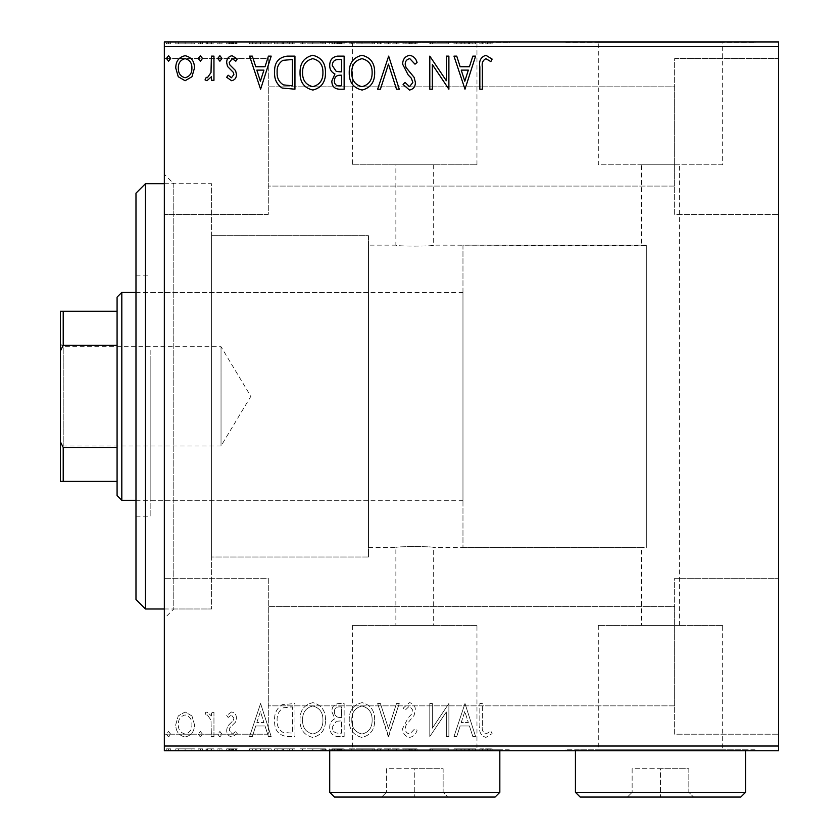 <?xml version="1.0" encoding="UTF-8"?>
<svg xmlns="http://www.w3.org/2000/svg" width="839" height="839" viewBox="0 0 839 839"><rect width="100%" height="100%" fill="white"/><g stroke="black" fill="none" stroke-linecap="round" stroke-linejoin="round"><path stroke-width="0.63" stroke-dasharray="4.2 3.15" d="M164.339 183.71L211.585 183.71L211.585 608.988L211.585 183.71L211.585 608.988L211.585 183.71L173.788 183.71L173.788 608.988L164.339 618.437L164.339 174.26L164.339 618.437M164.339 608.988L211.585 608.988L173.788 608.988L173.788 183.71L164.339 174.26M641.583 625.433L679.391 625.433L641.583 625.433L641.583 547.552L433.679 547.552C434.843 546.273 394.708 546.262 395.872 547.552C394.697 546.273 434.822 546.262 433.679 547.552L433.679 625.433L395.872 625.433L433.679 625.433M679.391 625.433L679.391 164.811L641.583 164.811L641.583 245.135L646.313 245.659L646.313 547.038L641.583 547.552L646.313 547.038L646.313 245.659L433.679 245.135C434.854 246.425 394.729 246.425 395.872 245.135L368.468 245.135L368.468 547.552L395.872 547.552L395.872 625.433M476.961 625.433L352.59 625.433L476.961 625.433L476.961 749.793L352.59 749.793L476.961 749.793M352.59 625.433L352.59 749.793M722.673 625.433L598.301 625.433L722.673 625.433L722.673 749.793L598.301 749.793L722.673 749.793M598.301 625.433L598.301 749.793M754.995 749.793L565.979 749.793L754.995 749.793L754.995 750.737L565.979 750.737L754.995 750.737M565.979 749.793L565.979 750.737M509.283 749.793L320.267 749.793L509.283 749.793L509.283 750.737L320.267 750.737L509.283 750.737M320.267 749.793L320.267 750.737M433.679 164.811L433.679 245.135C434.843 246.425 394.708 246.425 395.872 245.135L395.872 164.811L433.679 164.811L395.872 164.811M352.59 164.811L476.961 164.811L352.59 164.811L352.59 42.894L476.961 42.894L352.59 42.894M476.961 164.811L476.961 42.894M320.267 42.894L509.283 42.894L320.267 42.894L320.267 41.95L509.283 41.95L320.267 41.95M509.283 42.894L509.283 41.95M565.979 42.894L754.995 42.894L565.979 42.894L565.979 41.95L754.995 41.95L565.979 41.95M754.995 42.894L754.995 41.95M674.661 58.489L778.623 58.489L778.623 214.427L778.623 58.489L778.623 214.427L778.623 58.489L674.661 58.489L674.661 214.427L778.623 214.427L674.661 214.427L674.661 58.489M674.661 578.27L778.623 578.27L778.623 734.209L778.623 578.27L778.623 734.209L778.623 578.27L674.661 578.27L674.661 734.209L778.623 734.209L674.661 734.209L674.661 578.27M268.291 214.427L164.339 214.427L164.339 58.489L164.339 214.427L164.339 58.489L164.339 214.427L268.291 214.427L268.291 58.489L164.339 58.489L268.291 58.489L268.291 214.427M268.291 734.209L164.339 734.209L164.339 578.27L164.339 734.209L164.339 578.27L164.339 734.209L268.291 734.209L268.291 578.27L164.339 578.27L268.291 578.27L268.291 734.209M646.313 245.659L646.313 547.038L646.313 245.659M368.468 557.002L211.585 557.002L211.585 235.686L211.585 557.002L211.585 235.686L211.585 557.002L368.468 557.002L368.468 235.686L211.585 235.686L368.468 235.686L368.468 557.002M674.661 186.069L268.291 186.069L268.291 86.837L268.291 186.069L268.291 86.837L268.291 186.069L674.661 186.069L674.661 86.837L268.291 86.837L674.661 86.837L674.661 186.069M674.661 705.851L268.291 705.851L268.291 606.618L268.291 705.851L268.291 606.618L268.291 705.851L674.661 705.851L674.661 606.618L268.291 606.618L674.661 606.618L674.661 705.851M191.974 715.971L185.104 711.975L178.256 715.95L175.781 724.55C175.718 731.398 178.822 735.551 185.104 736.988C191.397 735.562 194.512 731.409 194.438 724.55L191.974 715.971L185.104 711.975L178.256 715.95L175.781 724.55C175.718 731.398 178.822 735.551 185.104 736.988C191.397 735.562 194.512 731.409 194.438 724.55L191.974 715.971M213.955 736.569L213.955 712.395L211.407 712.395L211.407 715.95L206.981 711.975L205.041 712.804L206.258 715.373L207.401 714.943L211.008 720.145L211.407 736.569L213.955 736.569L213.955 712.395L211.407 712.395L211.407 715.95L206.981 711.975L205.041 712.804L206.258 715.373L207.401 714.943L211.008 720.145L211.407 736.569L213.955 736.569M231.585 711.975L226.677 715.405L228.166 717.481L231.428 714.943L233.882 718.194L233.273 720.386L227.505 726.27L226.677 730.003C226.645 733.894 228.439 736.223 232.036 736.988L237.269 733.716L235.811 731.482L232.319 734.02L229.215 730.129L229.823 727.822L235.612 722.033L236.43 718.31C236.483 714.765 234.868 712.657 231.585 711.975L226.677 715.405L228.166 717.481L231.428 714.943L233.882 718.194L233.273 720.386L227.505 726.27L226.677 730.003C226.645 733.894 228.439 736.223 232.036 736.988L237.269 733.716L235.811 731.482L232.319 734.02L229.215 730.129L229.823 727.822L235.612 722.033L236.43 718.31C236.483 714.765 234.868 712.657 231.585 711.975M287.263 736.569L294.95 736.569L294.95 703.491L282.061 704.687C276.702 708.41 274.206 713.664 274.594 720.449C274.217 729.993 278.433 735.363 287.263 736.569L294.95 736.569L294.95 703.491L282.061 704.687C276.702 708.41 274.206 713.664 274.594 720.449C274.217 729.993 278.433 735.363 287.263 736.569M344.137 736.569L344.137 703.491L339.459 703.491C334.425 703.743 331.877 706.469 331.835 711.682L334.939 718.719C331.426 720.407 329.685 723.218 329.717 727.182C329.758 732.636 332.359 735.772 337.53 736.569L344.137 736.569L344.137 703.491L339.459 703.491C334.425 703.743 331.877 706.469 331.835 711.682L334.939 718.719C331.426 720.407 329.685 723.218 329.717 727.182C329.758 732.636 332.359 735.772 337.53 736.569L344.137 736.569M388.667 736.569L399.27 703.491L396.501 703.491L388.457 728.577L380.413 703.491L377.634 703.491L388.237 736.569L399.27 703.491L396.501 703.491L388.457 728.577L380.413 703.491L377.634 703.491L388.667 736.569M446.338 736.569L448.886 736.569L448.886 703.491L432.347 728.158L432.347 703.491L429.799 703.491L429.799 736.569L446.338 711.954L446.338 736.569L448.886 736.569L448.886 703.491L432.347 728.158L432.347 703.491L429.799 703.491L429.799 736.569L446.338 711.954L446.338 736.569M482.383 725.494L482.383 703.491L479.835 703.491L479.835 725.829C478.817 731.828 480.831 735.698 485.886 737.418L492.136 733.601L490.846 731.052L485.917 734.02C482.792 732.384 481.607 729.542 482.383 725.494L482.383 703.491L479.835 703.491L479.835 725.829C478.817 731.828 480.831 735.698 485.886 737.418L492.136 733.601L490.846 731.052L485.917 734.02C482.792 732.384 481.607 729.542 482.383 725.494M778.623 746.018L164.339 746.018L164.339 750.737L778.623 750.737L778.623 41.95L164.339 41.95L164.339 46.68L778.623 46.68M164.339 746.018L164.339 46.68M464.995 703.491L453.972 736.569L456.741 736.569L460.139 725.966L469.431 725.966L472.829 736.569L475.598 736.569L464.995 703.491L453.972 736.569L456.741 736.569L460.139 725.966L469.431 725.966L472.829 736.569L475.598 736.569L464.995 703.491M409.642 737.418C413.491 736.642 415.976 734.23 417.077 730.182L415.011 728.514L409.831 734.02C406.81 733.475 405.268 731.598 405.206 728.42L406.034 725.169L414.078 715.394L415.378 710.36C415.42 706.071 413.459 703.501 409.474 702.642L403.087 708.242L405.069 710.276L409.505 706.029L412.84 710.224L411.299 714.492L408.163 717.785L402.657 728.462C402.71 733.422 405.038 736.411 409.642 737.418C413.491 736.642 415.976 734.23 417.077 730.182L415.011 728.514L409.831 734.02C406.81 733.475 405.268 731.598 405.206 728.42L406.034 725.169L414.078 715.394L415.378 710.36C415.42 706.071 413.459 703.501 409.474 702.642L403.087 708.242L405.069 710.276L409.505 706.029L412.84 710.224L411.299 714.492L408.163 717.785L402.657 728.462C402.71 733.422 405.038 736.411 409.642 737.418M374.666 720.177C374.855 710.738 370.67 704.896 362.112 702.642C353.355 704.676 349.055 710.476 349.223 720.019C349.066 729.458 353.292 735.258 361.913 737.418C370.534 735.342 374.792 729.594 374.666 720.177C374.855 710.738 370.67 704.896 362.112 702.642C353.355 704.676 349.055 710.476 349.223 720.019C349.066 729.458 353.292 735.258 361.913 737.418C370.534 735.342 374.792 729.594 374.666 720.177M325.48 720.177C325.668 710.738 321.473 704.896 312.916 702.642C304.158 704.676 299.869 710.476 300.037 720.019C299.869 729.458 304.096 735.258 312.716 737.418C321.347 735.342 325.595 729.594 325.48 720.177C325.668 710.738 321.473 704.896 312.916 702.642C304.158 704.676 299.869 710.476 300.037 720.019C299.869 729.458 304.096 735.258 312.716 737.418C321.347 735.342 325.595 729.594 325.48 720.177M260.593 703.491L249.571 736.569L252.34 736.569L255.738 725.966L265.03 725.966L268.428 736.569L271.196 736.569L260.593 703.491L249.571 736.569L252.34 736.569L255.738 725.966L265.03 725.966L268.428 736.569L271.196 736.569L260.593 703.491M222.01 734.23L219.891 731.482L217.762 734.23L219.891 736.988L222.01 734.23L219.891 731.482L217.762 734.23L219.891 736.988L222.01 734.23M202.503 734.23L200.385 731.482L198.256 734.23L200.385 736.988L202.503 734.23L200.385 731.482L198.256 734.23L200.385 736.988L202.503 734.23M170.695 734.23L168.576 731.482L166.458 734.23L168.576 736.988L170.695 734.23L168.576 731.482L166.458 734.23L168.576 736.988L170.695 734.23M191.974 750.737L175.781 750.737L194.438 750.737L191.974 750.737L191.974 748.849L185.104 748.849L185.104 750.737L191.9 750.737L185.115 750.737L185.104 748.849L178.256 748.849L178.256 750.737M213.955 750.737L205.041 750.737L213.955 750.737L213.955 748.849L213.955 750.737M231.585 750.737L237.269 750.737L229.215 750.737L236.43 750.737L231.585 750.737L231.585 748.849L226.677 748.849L226.677 750.737L226.677 748.849L228.166 748.849L228.166 750.737M287.263 750.737L274.594 750.737L287.263 750.737L287.263 748.849L294.95 748.849L294.95 750.737L294.95 748.849L282.061 748.849L282.061 750.737M344.137 750.737L329.717 750.737L344.137 750.737L344.137 748.849L344.137 750.737M388.667 750.737L377.634 750.737L388.667 750.737L388.667 748.849L399.27 748.849L399.27 750.737M448.341 748.849L429.799 748.849L446.338 748.849L446.338 750.737L429.799 750.737L446.338 750.737L446.338 748.849L448.886 748.849L448.341 750.737M482.383 750.737L492.136 750.737L482.383 750.737L482.383 748.849L482.383 750.737M464.995 750.737L453.972 750.737L475.598 750.737L464.995 750.737L464.995 748.849L464.575 750.737M409.642 750.737L417.077 750.737L402.657 750.737L409.642 750.737L409.642 748.849L417.077 748.849L417.077 750.737M374.666 750.737L349.223 750.737L374.666 750.737L374.666 748.849L362.112 748.849L362.112 750.737M325.48 750.737L300.037 750.737L325.48 750.737L325.48 748.849L312.916 748.849L312.916 750.737M260.593 750.737L249.571 750.737L271.196 750.737L260.593 750.737L260.593 748.849L260.174 750.737M222.01 750.737L217.762 750.737L222.01 750.737L222.01 748.849L219.891 748.849L219.891 750.737L219.891 748.849L217.762 748.849L217.762 750.737M202.503 750.737L198.256 750.737L202.503 750.737L202.503 748.849L200.385 748.849L200.385 750.737L200.385 748.849L198.256 748.849L198.256 750.737M170.695 750.737L166.458 750.737L170.695 750.737L170.695 748.849L168.576 748.849L168.576 750.737L168.576 748.849L166.458 748.849L166.458 750.737M191.974 41.95L175.781 41.95L194.438 41.95L191.974 41.95L191.974 43.838L185.104 43.838L185.104 41.95L191.9 41.95L185.115 41.95L185.104 43.838L178.256 43.838L178.256 41.95M213.955 41.95L205.041 41.95L213.955 41.95L213.955 43.838L213.955 41.95M231.585 41.95L237.269 41.95L229.215 41.95L236.43 41.95L231.585 41.95L231.585 43.838L226.677 43.838L226.677 41.95L226.677 43.838L228.166 43.838L228.166 41.95M287.263 41.95L274.594 41.95L287.263 41.95L287.263 43.838L294.95 43.838L294.95 41.95L294.95 43.838L282.061 43.838L282.061 41.95M344.137 41.95L329.717 41.95L344.137 41.95L344.137 43.838L344.137 41.95M388.667 41.95L377.634 41.95L388.667 41.95L388.667 43.838L399.27 43.838L399.27 41.95M448.341 43.838L429.799 43.838L446.338 43.838L446.338 41.95L429.799 41.95L446.338 41.95L446.338 43.838L448.886 43.838L448.341 41.95M482.383 41.95L492.136 41.95L482.383 41.95L482.383 43.838L482.383 41.95M464.995 41.95L453.972 41.95L475.598 41.95L464.995 41.95L464.995 43.838L464.575 41.95M409.642 41.95L417.077 41.95L402.657 41.95L409.642 41.95L409.642 43.838L417.077 43.838L417.077 41.95M374.666 41.95L349.223 41.95L374.666 41.95L374.666 43.838L362.112 43.838L362.112 41.95M325.48 41.95L300.037 41.95L325.48 41.95L325.48 43.838L312.916 43.838L312.916 41.95M260.593 41.95L249.571 41.95L271.196 41.95L260.593 41.95L260.593 43.838L260.174 41.95M222.01 41.95L217.762 41.95L222.01 41.95L222.01 43.838L219.891 43.838L219.891 41.95L219.891 43.838L217.762 43.838L217.762 41.95M202.503 41.95L198.256 41.95L202.503 41.95L202.503 43.838L200.385 43.838L200.385 41.95L200.385 43.838L198.256 43.838L198.256 41.95M170.695 41.95L166.458 41.95L170.695 41.95L170.695 43.838L168.576 43.838L168.576 41.95L168.576 43.838L166.458 43.838L166.458 41.95M368.468 547.552L368.468 245.135M598.301 42.894L722.673 42.894L598.301 42.894L598.301 164.811L722.673 164.811L722.673 42.894M641.583 164.811L679.391 164.811M722.673 164.811L598.301 164.811M479.835 43.838L492.136 43.838L479.835 43.838L479.835 41.95M485.886 43.838L485.886 41.95M492.136 43.838L492.136 41.95M490.846 43.838L490.846 41.95M487.585 43.838L487.585 41.95M485.917 43.838L485.917 41.95M464.575 43.838L453.972 43.838L453.972 41.95M453.972 43.838L456.741 43.838L456.741 41.95M456.741 43.838L460.139 43.838L460.139 41.95M460.139 43.838L469.431 43.838L469.431 41.95M469.431 43.838L472.829 43.838L472.829 41.95M472.829 43.838L475.598 43.838L475.598 41.95M475.598 43.838L464.995 43.838M461.23 43.838L468.34 43.838L461.23 43.838L461.23 41.95L468.34 41.95L461.23 41.95M464.796 43.838L464.796 41.95M468.34 43.838L468.34 41.95M432.347 43.838L432.347 41.95L432.347 43.838M429.799 43.838L429.799 41.95L429.799 43.838M430.376 43.838L430.376 41.95M417.077 43.838L415.011 43.838L415.011 41.95M415.011 43.838L409.831 43.838L409.831 41.95M409.831 43.838L405.206 43.838L405.206 41.95M405.206 43.838L406.034 43.838L406.034 41.95M406.034 43.838L414.078 43.838L414.078 41.95M414.078 43.838L415.378 43.838L415.378 41.95M415.378 43.838L409.474 43.838L409.474 41.95L409.505 43.838L403.087 43.838L403.087 41.95M403.087 43.838L405.069 43.838L405.069 41.95M405.069 43.838L412.84 43.838L412.84 41.95M412.84 43.838L411.299 43.838L411.299 41.95M411.299 43.838L408.163 43.838L408.163 41.95M408.163 43.838L402.657 43.838L402.657 41.95M402.657 43.838L409.642 43.838M399.27 43.838L396.501 43.838L396.501 41.95M396.501 43.838L388.457 43.838L388.457 41.95M388.457 43.838L380.413 43.838L380.413 41.95M380.413 43.838L377.634 43.838L377.634 41.95M377.634 43.838L388.237 43.838L388.237 41.95M362.112 43.838L349.223 43.838L349.223 41.95M349.223 43.838L361.913 43.838L361.913 41.95M361.913 43.838L374.666 43.838M361.997 43.838L351.772 43.838L372.128 43.838L361.997 43.838L361.997 41.95L351.772 41.95L372.128 41.95L361.997 41.95L361.997 43.838M351.772 43.838L351.772 41.95M372.128 43.838L372.128 41.95M331.835 43.838L344.137 43.838L331.835 43.838L331.835 41.95M334.939 43.838L334.939 41.95M329.717 43.838L329.717 41.95M337.53 43.838L337.53 41.95M336.261 43.838L341.588 43.838L332.265 43.838L336.261 43.838L336.261 41.95L340.309 41.95L334.383 41.95L341.588 41.95L336.261 41.95M334.383 43.838L341.588 43.838L334.383 43.838L334.383 41.95M338.956 43.838L338.956 41.95M341.588 43.838L341.588 41.95L341.588 43.838M340.298 43.838L340.298 41.95L340.309 43.838M332.265 43.838L332.265 41.95M338.683 43.838L338.683 41.95M312.916 43.838L300.037 43.838L300.037 41.95M300.037 43.838L312.716 43.838L312.716 41.95M312.716 43.838L325.48 43.838M312.8 43.838L302.575 43.838L322.931 43.838L312.8 43.838L312.8 41.95L302.575 41.95L322.931 41.95L312.8 41.95L312.8 43.838M302.575 43.838L302.575 41.95M322.931 43.838L322.931 41.95M282.061 43.838L274.594 43.838L274.594 41.95M274.594 43.838L287.263 43.838M290.734 43.838L277.132 43.838L290.734 43.838L290.734 41.95L292.402 41.95L277.132 41.95L290.734 41.95M292.402 43.838L292.402 41.95L292.402 43.838M283.414 43.838L283.414 41.95M277.132 43.838L277.132 41.95M282.858 43.838L282.858 41.95M260.174 43.838L249.571 43.838L249.571 41.95M249.571 43.838L252.34 43.838L252.34 41.95M252.34 43.838L255.738 43.838L255.738 41.95M255.738 43.838L265.03 43.838L265.03 41.95M265.03 43.838L268.428 43.838L268.428 41.95M268.428 43.838L271.196 43.838L271.196 41.95M271.196 43.838L260.593 43.838M256.828 43.838L263.939 43.838L256.828 43.838L256.828 41.95L263.939 41.95L256.828 41.95M260.394 43.838L260.394 41.95M263.939 43.838L263.939 41.95M228.166 43.838L231.428 43.838L231.428 41.95M231.428 43.838L233.882 43.838L233.882 41.95M233.882 43.838L233.273 43.838L233.273 41.95M233.273 43.838L227.505 43.838L227.505 41.95M227.505 43.838L232.036 43.838L232.036 41.95M232.036 43.838L237.269 43.838L237.269 41.95M237.269 43.838L235.811 43.838L235.811 41.95M235.811 43.838L232.319 43.838L232.319 41.95M232.319 43.838L229.215 43.838L229.215 41.95M229.215 43.838L229.823 43.838L229.823 41.95M229.823 43.838L232.529 43.838L232.529 41.95M232.529 43.838L235.612 43.838L235.612 41.95M235.612 43.838L236.43 43.838L236.43 41.95M236.43 43.838L231.585 43.838M217.762 43.838L222.01 43.838M206.981 43.838L213.955 43.838L211.407 43.838L211.407 41.95L211.407 43.838L206.981 43.838L206.981 41.95M205.041 43.838L205.041 41.95M206.258 43.838L206.258 41.95M207.401 43.838L207.401 41.95M211.008 43.838L211.008 41.95M211.407 43.838L211.407 41.95M198.256 43.838L202.503 43.838M178.256 43.838L175.781 43.838L175.781 41.95M175.781 43.838L194.438 43.838L194.438 41.95M194.438 43.838L191.974 43.838M185.115 43.838L178.329 43.838L191.9 43.838L185.115 43.838L185.115 41.95L185.115 43.838M178.329 43.838L178.329 41.95M191.9 43.838L191.9 41.95M166.458 43.838L170.695 43.838M479.835 748.849L492.136 748.849L479.835 748.849L479.835 750.737M485.886 748.849L485.886 750.737M492.136 748.849L492.136 750.737M490.846 748.849L490.846 750.737M487.585 748.849L487.585 750.737M485.917 748.849L485.917 750.737M464.575 748.849L453.972 748.849L453.972 750.737M453.972 748.849L456.741 748.849L456.741 750.737M456.741 748.849L460.139 748.849L460.139 750.737M460.139 748.849L469.431 748.849L469.431 750.737M469.431 748.849L472.829 748.849L472.829 750.737M472.829 748.849L475.598 748.849L475.598 750.737M475.598 748.849L464.995 748.849M461.23 748.849L468.34 748.849L461.23 748.849L461.23 750.737L468.34 750.737L461.23 750.737M464.796 748.849L464.796 750.737M468.34 748.849L468.34 750.737M432.347 748.849L432.347 750.737L432.347 748.849M429.799 748.849L429.799 750.737L429.799 748.849M430.376 748.849L430.376 750.737M417.077 748.849L415.011 748.849L415.011 750.737M415.011 748.849L409.831 748.849L409.831 750.737M409.831 748.849L405.206 748.849L405.206 750.737M405.206 748.849L406.034 748.849L406.034 750.737M406.034 748.849L414.078 748.849L414.078 750.737M414.078 748.849L415.378 748.849L415.378 750.737M415.378 748.849L409.474 748.849L409.474 750.737L409.505 748.849L403.087 748.849L403.087 750.737M403.087 748.849L405.069 748.849L405.069 750.737M405.069 748.849L412.84 748.849L412.84 750.737M412.84 748.849L411.299 748.849L411.299 750.737M411.299 748.849L408.163 748.849L408.163 750.737M408.163 748.849L402.657 748.849L402.657 750.737M402.657 748.849L409.642 748.849M399.27 748.849L396.501 748.849L396.501 750.737M396.501 748.849L388.457 748.849L388.457 750.737M388.457 748.849L380.413 748.849L380.413 750.737M380.413 748.849L377.634 748.849L377.634 750.737M377.634 748.849L388.237 748.849L388.237 750.737M362.112 748.849L349.223 748.849L349.223 750.737M349.223 748.849L361.913 748.849L361.913 750.737M361.913 748.849L374.666 748.849M361.997 748.849L351.772 748.849L372.128 748.849L361.997 748.849L361.997 750.737L351.772 750.737L372.128 750.737L361.997 750.737L361.997 748.849M351.772 748.849L351.772 750.737M372.128 748.849L372.128 750.737M331.835 748.849L344.137 748.849L331.835 748.849L331.835 750.737M334.939 748.849L334.939 750.737M329.717 748.849L329.717 750.737L329.717 749.793L499.834 749.793L329.717 749.793M337.53 748.849L337.53 750.737M336.261 748.849L341.588 748.849L332.265 748.849L336.261 748.849L336.261 750.737L340.309 750.737L334.383 750.737L341.588 750.737L336.261 750.737M334.383 748.849L341.588 748.849L334.383 748.849L334.383 750.737M338.956 748.849L338.956 750.737M341.588 748.849L341.588 750.737L341.588 748.849M340.298 748.849L340.298 750.737L340.309 748.849M332.265 748.849L332.265 750.737M338.683 748.849L338.683 750.737M312.916 748.849L300.037 748.849L300.037 750.737M300.037 748.849L312.716 748.849L312.716 750.737M312.716 748.849L325.48 748.849M312.8 748.849L302.575 748.849L322.931 748.849L312.8 748.849L312.8 750.737L302.575 750.737L322.931 750.737L312.8 750.737L312.8 748.849M302.575 748.849L302.575 750.737M322.931 748.849L322.931 750.737M282.061 748.849L274.594 748.849L274.594 750.737M274.594 748.849L287.263 748.849M290.734 748.849L277.132 748.849L290.734 748.849L290.734 750.737L292.402 750.737L277.132 750.737L290.734 750.737M292.402 748.849L292.402 750.737L292.402 748.849M283.414 748.849L283.414 750.737M277.132 748.849L277.132 750.737M282.858 748.849L282.858 750.737M260.174 748.849L249.571 748.849L249.571 750.737M249.571 748.849L252.34 748.849L252.34 750.737M252.34 748.849L255.738 748.849L255.738 750.737M255.738 748.849L265.03 748.849L265.03 750.737M265.03 748.849L268.428 748.849L268.428 750.737M268.428 748.849L271.196 748.849L271.196 750.737M271.196 748.849L260.593 748.849M256.828 748.849L263.939 748.849L256.828 748.849L256.828 750.737L263.939 750.737L256.828 750.737M260.394 748.849L260.394 750.737M263.939 748.849L263.939 750.737M228.166 748.849L231.428 748.849L231.428 750.737M231.428 748.849L233.882 748.849L233.882 750.737M233.882 748.849L233.273 748.849L233.273 750.737M233.273 748.849L227.505 748.849L227.505 750.737M227.505 748.849L232.036 748.849L232.036 750.737M232.036 748.849L237.269 748.849L237.269 750.737M237.269 748.849L235.811 748.849L235.811 750.737M235.811 748.849L232.319 748.849L232.319 750.737M232.319 748.849L229.215 748.849L229.215 750.737M229.215 748.849L229.823 748.849L229.823 750.737M229.823 748.849L232.529 748.849L232.529 750.737M232.529 748.849L235.612 748.849L235.612 750.737M235.612 748.849L236.43 748.849L236.43 750.737M236.43 748.849L231.585 748.849M217.762 748.849L222.01 748.849M206.981 748.849L213.955 748.849L211.407 748.849L211.407 750.737L211.407 748.849L206.981 748.849L206.981 750.737M205.041 748.849L205.041 750.737M206.258 748.849L206.258 750.737M207.401 748.849L207.401 750.737M211.008 748.849L211.008 750.737M211.407 748.849L211.407 750.737M198.256 748.849L202.503 748.849M178.256 748.849L175.781 748.849L175.781 750.737M175.781 748.849L194.438 748.849L194.438 750.737M194.438 748.849L191.974 748.849M185.115 748.849L178.329 748.849L191.9 748.849L185.115 748.849L185.115 750.737L185.115 748.849M178.329 748.849L178.329 750.737M191.9 748.849L191.9 750.737M166.458 748.849L170.695 748.849M482.383 67.193L482.383 89.207L479.835 89.207L479.835 66.868C478.817 60.859 480.831 57 485.886 55.28L492.136 59.097L490.846 61.635L485.917 58.667C482.792 60.303 481.607 63.145 482.383 67.193M464.995 89.207L453.972 56.129L456.741 56.129L460.139 66.732L469.431 66.732L472.829 56.129L475.598 56.129L464.995 89.207M461.23 70.119L464.796 81.226L468.34 70.119L461.23 70.119M446.338 56.129L448.886 56.129L448.886 89.207L432.347 64.53L432.347 89.207L429.799 89.207L429.799 56.129L446.338 80.733L446.338 56.129M409.642 55.28C413.491 56.056 415.976 58.468 417.077 62.506L415.011 64.184L409.831 58.667C406.81 59.223 405.268 61.09 405.206 64.278L406.034 67.519L414.078 77.293L415.378 82.327C415.42 86.627 413.459 89.196 409.474 90.056L403.087 84.456L405.069 82.421L409.505 86.658L412.84 82.474L411.299 78.195L408.163 74.902L402.657 64.225C402.71 59.265 405.038 56.286 409.642 55.28M388.667 56.129L399.27 89.207L396.501 89.207L388.457 64.11L380.413 89.207L377.634 89.207L388.667 56.129M374.666 72.521C374.855 81.949 370.67 87.801 362.112 90.056C353.355 88.011 349.055 82.222 349.223 72.678C349.066 63.229 353.292 57.43 361.913 55.28C370.534 57.356 374.792 63.103 374.666 72.521M361.997 58.667C355.012 60.377 351.604 65.054 351.772 72.689C351.646 80.25 355.054 84.907 361.997 86.658C368.908 84.823 372.285 80.114 372.128 72.532C372.243 65.002 368.866 60.387 361.997 58.667M344.137 56.129L344.137 89.207L339.459 89.207C334.425 88.955 331.877 86.218 331.835 81.005L334.939 73.968C331.426 72.29 329.685 69.469 329.717 65.515C329.758 60.051 332.359 56.926 337.53 56.129L344.137 56.129M336.261 71.43L341.588 71.818L341.588 59.517L338.683 59.517C334.635 59.454 332.496 61.457 332.265 65.515L336.261 71.43M334.383 80.943C334.394 84.057 335.915 85.672 338.956 85.809L341.588 85.809L341.588 75.206L340.298 75.206C336.481 75.185 334.52 77.094 334.383 80.943M325.48 72.521C325.668 81.949 321.473 87.801 312.916 90.056C304.158 88.011 299.869 82.222 300.037 72.678C299.869 63.229 304.096 57.43 312.716 55.28C321.347 57.356 325.595 63.103 325.48 72.521M312.8 58.667C305.826 60.377 302.418 65.054 302.575 72.689C302.459 80.25 305.857 84.907 312.8 86.658C319.711 84.823 323.088 80.114 322.931 72.532C323.057 65.002 319.68 60.387 312.8 58.667M287.263 56.129L294.95 56.129L294.95 89.207L282.061 88.011C276.702 84.288 274.206 79.034 274.594 72.248C274.217 62.705 278.433 57.325 287.263 56.129M290.734 85.809L292.402 85.809L292.402 59.517L282.858 60.356C278.716 63.114 276.818 67.078 277.132 72.248C276.807 77.817 278.894 82.033 283.414 84.886L290.734 85.809M260.593 89.207L249.571 56.129L252.34 56.129L255.738 66.732L265.03 66.732L268.428 56.129L271.196 56.129L260.593 89.207M256.828 70.119L260.394 81.226L263.939 70.119L256.828 70.119M231.585 80.722L226.677 77.282L228.166 75.206L231.428 77.754L233.882 74.503L233.273 72.311L227.505 66.428L226.677 62.684C226.645 58.793 228.439 56.465 232.036 55.699L237.269 58.971L235.811 61.216L232.319 58.667L229.215 62.558L229.823 64.865L235.612 70.654L236.43 74.377C236.483 77.922 234.868 80.041 231.585 80.722M222.01 58.457L219.891 61.216L217.762 58.457L219.891 55.699L222.01 58.457M213.955 56.129L213.955 80.292L211.407 80.292L211.407 76.737L206.981 80.722L205.041 79.894L206.258 77.324L207.401 77.754L211.008 72.542L211.407 56.129L213.955 56.129M202.503 58.457L200.385 61.216L198.256 58.457L200.385 55.699L202.503 58.457M191.974 76.716L185.104 80.722L178.256 76.737L175.781 68.148C175.718 61.289 178.822 57.146 185.104 55.699C191.397 57.136 194.512 61.278 194.438 68.148L191.974 76.716M185.115 58.667C180.469 59.852 178.214 63.009 178.329 68.127C178.225 73.255 180.479 76.464 185.115 77.754C189.75 76.475 192.005 73.266 191.9 68.127C192.016 63.009 189.75 59.863 185.115 58.667M170.695 58.457L168.576 61.216L166.458 58.457L168.576 55.699L170.695 58.457M461.23 722.568L464.796 711.472L468.34 722.568L461.23 722.568L464.796 711.472L468.34 722.568L461.23 722.568M361.997 734.02C355.012 732.311 351.604 727.644 351.772 720.009C351.646 712.437 355.054 707.78 361.997 706.029C368.908 707.864 372.285 712.573 372.128 720.156C372.243 727.686 368.866 732.311 361.997 734.02C355.012 732.311 351.604 727.644 351.772 720.009C351.646 712.437 355.054 707.78 361.997 706.029C368.908 707.864 372.285 712.573 372.128 720.156C372.243 727.686 368.866 732.311 361.997 734.02M336.261 721.267L341.588 720.879L341.588 733.171L338.683 733.171C334.635 733.234 332.496 731.23 332.265 727.182L336.261 721.267L341.588 720.879L341.588 733.171L338.683 733.171C334.635 733.234 332.496 731.23 332.265 727.182L336.261 721.267M334.383 711.745C334.394 708.64 335.915 707.015 338.956 706.878L341.588 706.878L341.588 717.481L340.298 717.481C336.481 717.513 334.52 715.594 334.383 711.745C334.394 708.64 335.915 707.015 338.956 706.878L341.588 706.878L341.588 717.481L340.298 717.481C336.481 717.513 334.52 715.594 334.383 711.745M312.8 734.02C305.826 732.311 302.418 727.644 302.575 720.009C302.459 712.437 305.857 707.78 312.8 706.029C319.711 707.864 323.088 712.573 322.931 720.156C323.057 727.686 319.68 732.311 312.8 734.02C305.826 732.311 302.418 727.644 302.575 720.009C302.459 712.437 305.857 707.78 312.8 706.029C319.711 707.864 323.088 712.573 322.931 720.156C323.057 727.686 319.68 732.311 312.8 734.02M290.734 706.878L292.402 706.878L292.402 733.171L282.858 732.332C278.716 729.573 276.818 725.609 277.132 720.439C276.807 714.87 278.894 710.664 283.414 707.812L292.402 706.878L292.402 733.171L282.858 732.332C278.716 729.573 276.818 725.609 277.132 720.439C276.807 714.87 278.894 710.664 283.414 707.812L290.734 706.878M256.828 722.568L260.394 711.472L263.939 722.568L256.828 722.568L260.394 711.472L263.939 722.568L256.828 722.568M185.115 734.02C180.469 732.835 178.214 729.689 178.329 724.571C178.225 719.432 180.479 716.223 185.115 714.943C189.75 716.223 192.005 719.432 191.9 724.571C192.016 729.678 189.75 732.835 185.115 734.02C180.469 732.835 178.214 729.689 178.329 724.571C178.225 719.432 180.479 716.223 185.115 714.943C189.75 716.223 192.005 719.432 191.9 724.571C192.016 729.678 189.75 732.835 185.115 734.02M135.981 193.159L135.981 599.528M145.43 608.988L145.43 183.71M150.16 356.648L150.16 500.306L150.16 356.648M368.468 356.648L368.468 500.306L368.468 356.648M150.16 350.335L150.16 516.845L150.16 350.335M135.981 442.352L135.981 275.853L135.981 442.352M60.377 343.896L63.219 346.727L63.219 445.96L221.035 445.96L221.035 346.727L221.035 445.96L250.851 396.344L221.035 346.727L63.219 346.727L63.219 445.96L60.377 448.792L60.377 343.896L60.377 448.792M135.981 500.306L462.971 500.306L462.971 292.392L462.971 500.306M135.981 292.392L462.971 292.392M462.971 245.135L462.971 547.552L462.971 245.135L646.313 245.135L646.313 547.552L646.313 245.135M462.971 547.552L646.313 547.552M117.082 297.111L117.082 495.576M121.812 500.306L121.812 292.392M60.377 481.397L63.219 481.397L63.219 447.46L60.377 441.713L60.377 481.397M117.082 481.397L63.219 481.397M117.082 311.29L60.377 311.29L60.377 441.713M117.082 447.46L63.219 447.46M60.377 350.985L63.219 345.238L63.219 311.29M117.082 345.238L63.219 345.238M499.834 750.737L499.834 749.793M499.834 792.32L329.717 792.32M381.693 797.05L447.848 797.05L381.693 797.05L386.422 792.32L443.128 792.32L386.422 792.32L386.422 768.702L414.77 768.702L414.77 797.05L414.77 768.702L443.128 768.702L443.128 792.32L447.848 797.05L443.128 792.32L443.128 768.702L386.422 768.702L386.422 792.32L381.693 797.05M334.446 797.05L495.104 797.05M745.546 750.737L745.546 749.793L575.439 749.793L745.546 749.793M575.439 750.737L575.439 749.793M745.546 792.32L575.439 792.32M627.415 797.05L693.57 797.05L627.415 797.05L632.134 792.32L688.84 792.32L632.134 792.32L632.134 768.702L660.492 768.702L660.492 797.05L660.492 768.702L688.84 768.702L688.84 792.32L693.57 797.05L688.84 792.32L688.84 768.702L632.134 768.702L632.134 792.32L627.415 797.05M580.158 797.05L740.816 797.05M410.25 43.838L410.25 41.95M339.459 43.838L339.459 41.95M289.937 43.838L289.937 41.95M289.665 43.838L289.665 41.95M230.725 43.838L230.725 41.95M410.25 748.849L410.25 750.737M339.459 748.849L339.459 750.737M289.937 748.849L289.937 750.737M289.665 748.849L289.665 750.737M230.725 748.849L230.725 750.737M368.468 500.306L150.16 500.306M135.981 516.845L150.16 516.845M135.981 275.853L150.16 275.853M368.468 292.392L150.16 292.392"/><path stroke-width="1.26" d="M191.974 76.716L185.104 80.722L178.256 76.737L175.781 68.148C175.718 61.289 178.822 57.146 185.104 55.699C191.397 57.136 194.512 61.278 194.438 68.148L191.974 76.716M213.955 56.129L213.955 80.292L211.407 80.292L211.407 76.737L206.981 80.722L205.041 79.894L206.258 77.324L207.401 77.754L211.008 72.542L211.407 56.129L213.955 56.129M231.585 80.722L226.677 77.282L228.166 75.206L231.428 77.754L233.882 74.503L233.273 72.311L227.505 66.428L226.677 62.684C226.645 58.793 228.439 56.465 232.036 55.699L237.269 58.971L235.811 61.216L232.319 58.667L229.215 62.558L229.823 64.865L235.612 70.654L236.43 74.377C236.483 77.922 234.868 80.041 231.585 80.722M287.263 56.129L294.95 56.129L294.95 89.207L282.061 88.011C276.702 84.288 274.206 79.034 274.594 72.248C274.217 62.705 278.433 57.325 287.263 56.129M344.137 56.129L344.137 89.207L339.459 89.207C334.425 88.955 331.877 86.218 331.835 81.005L334.939 73.968C331.426 72.29 329.685 69.469 329.717 65.515C329.758 60.051 332.359 56.926 337.53 56.129L344.137 56.129M388.667 56.129L399.27 89.207L396.501 89.207L388.457 64.11L380.413 89.207L377.634 89.207L388.667 56.129M446.338 56.129L448.886 56.129L448.886 89.207L432.347 64.53L432.347 89.207L429.799 89.207L429.799 56.129L446.338 80.733L446.338 56.129M482.383 67.193L482.383 89.207L479.835 89.207L479.835 66.868C478.817 60.859 480.831 57 485.886 55.28L492.136 59.097L490.846 61.635L485.917 58.667C482.792 60.303 481.607 63.145 482.383 67.193M164.339 46.68L164.339 41.95L778.623 41.95L778.623 46.68L164.339 46.68L164.339 746.018L778.623 746.018L778.623 750.737L164.339 750.737L164.339 746.018M778.623 46.68L778.623 746.018M464.995 89.207L453.972 56.129L456.741 56.129L460.139 66.732L469.431 66.732L472.829 56.129L475.598 56.129L464.995 89.207M409.642 55.28C413.491 56.056 415.976 58.468 417.077 62.506L415.011 64.184L409.831 58.667C406.81 59.223 405.268 61.09 405.206 64.278L406.034 67.519L414.078 77.293L415.378 82.327C415.42 86.627 413.459 89.196 409.474 90.056L403.087 84.456L405.069 82.421L409.505 86.658L412.84 82.474L411.299 78.195L408.163 74.902L402.657 64.225C402.71 59.265 405.038 56.286 409.642 55.28M374.666 72.521C374.855 81.949 370.67 87.801 362.112 90.056C353.355 88.011 349.055 82.222 349.223 72.678C349.066 63.229 353.292 57.43 361.913 55.28C370.534 57.356 374.792 63.103 374.666 72.521M325.48 72.521C325.668 81.949 321.473 87.801 312.916 90.056C304.158 88.011 299.869 82.222 300.037 72.678C299.869 63.229 304.096 57.43 312.716 55.28C321.347 57.356 325.595 63.103 325.48 72.521M260.593 89.207L249.571 56.129L252.34 56.129L255.738 66.732L265.03 66.732L268.428 56.129L271.196 56.129L260.593 89.207M222.01 58.457L219.891 61.216L217.762 58.457L219.891 55.699L222.01 58.457M202.503 58.457L200.385 61.216L198.256 58.457L200.385 55.699L202.503 58.457M170.695 58.457L168.576 61.216L166.458 58.457L168.576 55.699L170.695 58.457M461.23 70.119L464.796 81.226L468.34 70.119L461.23 70.119M351.772 72.689C351.646 80.25 355.054 84.907 361.997 86.658C368.908 84.823 372.285 80.114 372.128 72.532C372.243 65.002 368.866 60.387 361.997 58.667C355.012 60.377 351.604 65.054 351.772 72.689M338.956 85.809L341.588 85.809L341.588 75.206L340.298 75.206C336.481 75.185 334.52 77.094 334.383 80.943C334.394 84.057 335.915 85.672 338.956 85.809M340.309 71.818L341.588 71.818L341.588 59.517L338.683 59.517C334.635 59.454 332.496 61.457 332.265 65.515L336.261 71.43L340.309 71.818M302.575 72.689C302.459 80.25 305.857 84.907 312.8 86.658C319.711 84.823 323.088 80.114 322.931 72.532C323.057 65.002 319.68 60.387 312.8 58.667C305.826 60.377 302.418 65.054 302.575 72.689M292.402 85.809L292.402 59.517L282.858 60.356C278.716 63.114 276.818 67.078 277.132 72.248C276.807 77.817 278.894 82.033 283.414 84.886L292.402 85.809M256.828 70.119L260.394 81.226L263.939 70.119L256.828 70.119M178.329 68.127C178.225 73.255 180.479 76.464 185.115 77.754C189.75 76.475 192.005 73.266 191.9 68.127C192.016 63.009 189.75 59.863 185.115 58.667C180.469 59.852 178.214 63.009 178.329 68.127M145.43 608.988L135.981 599.528L135.981 193.159L145.43 183.71L145.43 608.988L164.339 608.988M121.812 500.306L117.082 495.576L117.082 297.111L121.812 292.392L121.812 500.306L135.981 500.306M121.812 292.392L135.981 292.392M117.082 481.397L60.377 481.397L60.377 311.29L63.219 311.29L63.219 345.238L60.377 350.985M60.377 441.713L63.219 447.46L63.219 481.397M117.082 447.46L63.219 447.46M117.082 345.238L63.219 345.238M117.082 311.29L63.219 311.29M499.834 792.32L495.104 797.05L334.446 797.05L329.717 792.32L499.834 792.32L499.834 750.737M329.717 792.32L329.717 750.737M745.546 792.32L740.816 797.05L580.158 797.05L575.439 792.32L745.546 792.32L745.546 750.737M575.439 792.32L575.439 750.737M145.43 183.71L164.339 183.71"/></g></svg>
